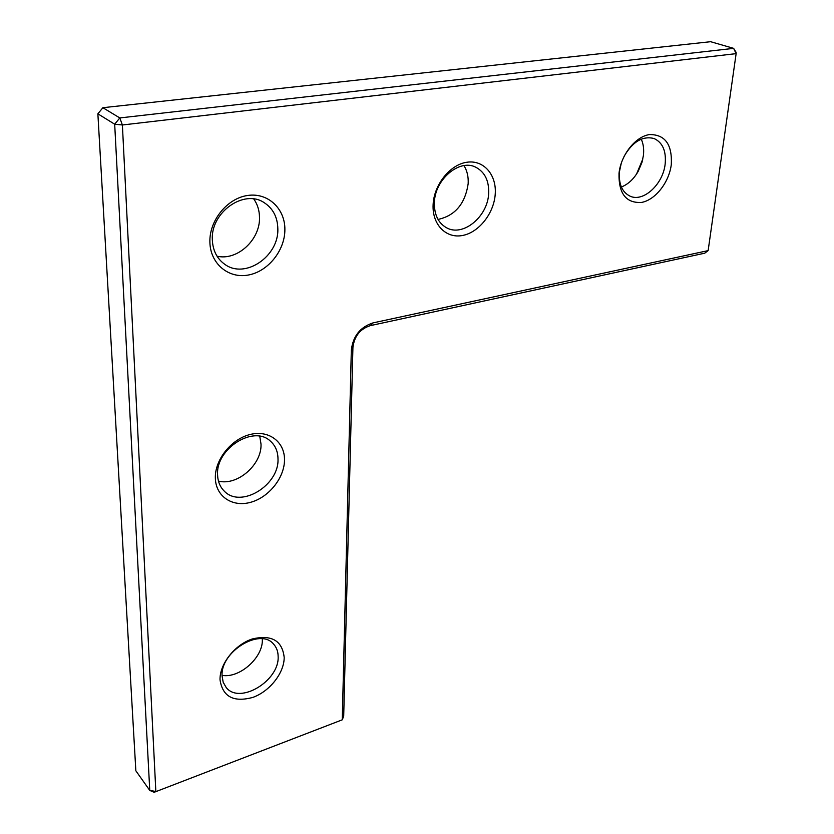 <?xml version="1.0" encoding="UTF-8"?>
<svg xmlns="http://www.w3.org/2000/svg" width="834" height="834" viewBox="0 0 834 834"><rect width="100%" height="100%" fill="white"/><g stroke="black" fill="none" stroke-linecap="round" stroke-linejoin="round"><path stroke-width="1.25" d="M708.139 250.617L704.73 253.192L370.348 325.625C360.059 328.971 354.252 336.279 352.918 347.569L343.702 716.145L342.263 719.815L351.322 350.207C352.97 336.165 360.205 327.053 373.017 322.894L708.139 250.617L736.13 53.637L122.389 124.985L114.685 124.203L97.87 113.82L135.848 770.783L149.755 790.413L154.134 792.3L342.263 719.815L154.134 792.3M102.884 107.701L119.804 117.938L733.628 48.362L736.109 52.365L736.13 53.637L733.628 48.362L710.61 41.7L102.884 107.701L97.87 113.82M155.843 791.466L149.755 790.413L114.685 124.203L119.804 117.938L122.389 124.985L155.843 791.466M220.03 679.856C219.498 664.104 234.834 644.672 252.222 638.98C271.665 634.434 282.319 640.606 284.185 657.484C284.248 672.902 269.778 691.365 252.838 697.401C233.583 702.603 222.647 696.755 220.03 679.856M278.139 656.546C278.097 651.531 276.586 647.393 273.604 644.129C260.312 627.345 220.228 651.677 222.084 676.02L223.189 682.264L226.118 687.383C239.483 705.022 279.505 680.794 278.139 656.546M262.314 638.844L262.335 639.532C263.169 657.463 239.702 678.532 222.073 675.373M463.975 165.622C467.144 170.741 468.541 176.766 468.166 183.699C465.153 203.798 455.103 215.714 438.038 219.425M433.117 204.611C433.951 184.752 450.026 164.6 466.842 162.255C483.689 159.607 496.73 174.838 495.229 194.166C493.957 213.452 478.82 232.561 462.432 235.501C446.023 238.722 432.033 224.523 433.117 204.611M488.661 193.467C489.141 180.79 484.825 172.033 475.714 167.196C459.451 158.596 434.785 179.498 434.389 202.558C434.16 214.536 438.184 222.928 446.451 227.713C462.807 237.263 487.807 216.736 488.661 193.467M641.242 139.153C643.379 143.844 644.098 149.255 643.421 155.405L642.003 162.286L638.302 171.147C633.83 179.018 628.19 184.293 621.372 186.993M619.016 173.326C620.903 154.936 635.435 136.526 649.55 134.566C665.073 134.472 672.319 144.459 671.297 164.527C669.118 182.417 655.357 199.962 641.534 202.433C626.063 203.308 618.557 193.603 619.016 173.326M621.32 162.995L619.464 171.564C618.557 183.98 622.07 192.174 630.024 196.146C643.327 202.558 663.155 184.22 665.167 163.912C666.324 150.985 662.623 142.52 654.075 138.517C642.66 135.671 632.652 141.644 624.03 156.438M253.776 198.992C257.498 204.288 259.405 210.418 259.499 217.382C260.302 239.754 237.221 261.032 217.038 256.194M209.887 242.183C209.178 220.593 227.161 198.356 247.542 195.49C267.912 192.31 285.103 208.604 284.884 229.569C284.947 250.481 268.131 271.467 248.376 275.022C228.641 278.879 210.283 263.825 209.887 242.183M277.837 228.777C277.566 217.121 272.979 208.406 264.097 202.61C243.955 188.838 210.575 212.399 212.326 239.754C212.806 250.398 216.882 258.54 224.554 264.149C244.779 279.609 278.973 256.476 277.837 228.777M259.77 436.276L261.021 444.178C261.897 464.632 237.44 486.055 218.466 481.114M215.349 478.111C214.745 459.784 231.299 439.038 250.064 434.514C268.829 429.719 284.707 441.843 284.509 459.763C284.571 477.611 269.017 497.262 250.784 502.266C232.55 507.541 215.683 496.511 215.349 478.111M277.993 458.877C277.899 451.475 275.366 445.554 270.383 441.134C253.786 424.777 215.714 448.619 217.58 474.838C217.82 481.572 220.072 487.025 224.346 491.205C240.963 508.771 279.317 485.159 277.993 458.877M636.54 174.077L642.837 158.971M351.322 350.207L352.918 347.569M370.348 325.625L373.017 322.894M642.003 162.286L642.138 161.629M638.302 171.147L637.927 171.71"/></g></svg>
